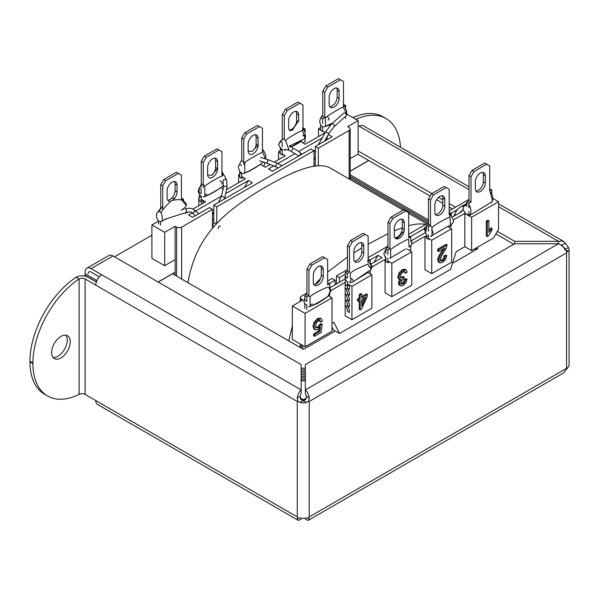 <?xml version="1.0" encoding="UTF-8"?>
<svg xmlns="http://www.w3.org/2000/svg" width="599" height="599" viewBox="0 0 599 599"><rect width="100%" height="100%" fill="white"/><g stroke="black" fill="none" stroke-linecap="round" stroke-linejoin="round"><path stroke-width="0.9" d="M346.978 114.199L358.12 120.631L347.652 126.674L349.15 127.535A3.527 2.037 180 0 1 350.183 128.972A3.527 2.037 180 0 1 349.15 130.417L349.15 178.981M181.609 279.007L181.609 227.141A3.527 2.037 180 0 1 176.623 227.141L176.623 276.124M318.331 165.758L318.331 148.208L349.15 130.417M181.609 227.141L212.443 209.343L212.443 228.189M192.324 212.892L188.595 215.048L192.586 217.347L209.448 207.613L212.443 209.343M216.778 223.367L216.778 206.835L213.791 205.113L252.426 182.8L248.435 180.501L226.422 193.207M221.495 196.053L194.435 211.679M216.778 206.835L313.996 150.708L313.996 166.215L315.284 165.916M273.945 165.773L268.382 168.985L272.365 171.292L311.001 148.986L313.996 150.708M322.195 137.912L298.699 151.48M295.165 153.524L277.786 163.557M318.331 148.208L315.344 146.478L332.205 136.744L328.342 134.513M320.675 127.505L318.443 128.792L320.675 130.088M322.674 131.241L325.16 132.671M325.092 132.791L305.28 144.224L300.661 141.559M280.16 150.896L278.55 151.824L280.16 152.76M282.159 153.906L285.334 155.74L274.492 162M270.419 164.358L265.387 167.256L260.453 164.403M239.645 174.287L238.664 174.856L239.645 175.425M241.644 176.578L245.44 178.772L227.058 189.389M220.896 187.629L223.405 189.082M199.13 197.677L199.13 198.097M201.129 199.25L205.554 201.803L192.998 209.051M187.801 212.053L185.608 213.319L184.859 212.885M158.48 221.151L151.914 224.939L164.68 232.307L175.125 226.28L176.623 227.141M449.175 210.848L468.822 199.504A3.527 2.037 180 0 1 468.995 199.415M328.334 295.726L332.003 297.845L332.003 331.24L305.093 346.776L292.334 339.401L292.334 306.007L302.772 299.979L301.282 299.118A3.527 2.037 180 0 1 300.249 297.673A3.527 2.037 180 0 1 301.282 296.235L306.943 292.971M475.306 250.142L475.306 248.503M198.771 205.719L198.771 197.887M318.443 136.624L318.443 128.792M238.664 182.688L238.664 174.856M175.125 275.263L175.125 259.674L164.68 265.701L151.914 258.334L151.914 224.939M361.789 303.259L364.125 298.032M365.817 297.059L361.789 306.067L361.789 299.38L365.817 297.059M361.789 296.557L366.371 293.914L367.367 294.491L361.789 297.71L361.789 294.154L360.216 295.067L360.216 298.616L358.479 299.62L358.479 301.29L360.216 300.286L360.216 309.908L361.504 309.159L367.367 296.161L367.367 294.491M359.22 300.863L359.22 309.331L360.216 309.908M358.479 299.62L357.483 299.043L357.483 300.713L358.479 301.29M357.483 299.043L359.22 298.047L360.216 298.616M359.22 298.047L359.22 294.491L360.216 295.067M359.22 294.491L360.793 293.577L361.789 294.154M351.95 286.329L371.897 274.814L371.897 308.208L351.95 319.724L351.95 286.329L347.33 283.656M438.64 251.543L437.637 250.966L437.637 249.214L446.135 244.31L447.131 244.886L438.64 249.79L438.64 251.543L444.937 247.904L440.018 256.207L438.655 260.558L439.733 262.871L442.661 262.362L445.581 259.584L446.832 255.668L445.214 256.409L444.518 258.993L442.698 260.835L440.946 261.104L440.28 259.667L441.014 257.046L445.911 248.832L447.131 244.886M437.637 249.214L438.64 249.79M439.951 260.528L441.695 260.258L442.698 260.835M441.695 260.258L443.522 258.416L444.518 258.993M443.522 258.416L444.211 255.833L445.214 256.409M444.211 255.833L445.836 255.092L446.832 255.668M438.655 260.558L437.659 259.981L438.738 262.295L439.733 262.871M437.659 259.981L437.974 258.049L438.97 258.626M437.974 258.049L439.022 255.631L440.018 256.207M439.022 255.631L443.275 248.697M443.417 248.78L444.271 249.274M315.403 327.368L317.388 327.121L318.383 327.698L316.399 327.945L315.643 325.923L316.429 322.831L318.361 320.727L319.978 320.495L320.832 322.105L319.836 321.528L318.982 319.926M317.388 327.121L318.765 325.931L319.761 326.5L318.383 327.698M318.765 325.931L319.731 324.336L320.727 324.913L319.761 326.5M319.731 324.336L321.214 323.7L322.21 324.276L320.727 324.913M313.577 333.987L318.705 331.03L319.701 331.606L314.572 334.564L313.577 333.987L313.577 335.732L314.572 336.309L320.967 332.617L322.21 324.276M314.572 334.564L314.572 336.309M318.705 331.03L319.065 328.731M312.97 326.47L313.988 322.404L314.984 322.981L313.966 327.047L312.97 326.47L314.131 329.27L315.126 329.839L317.964 329.547L320.398 327.219L319.701 331.606M313.966 327.047L315.126 329.839M313.988 322.404L317.365 318.653L318.361 319.23L314.984 322.981M317.365 318.653L320.225 318.136L321.221 318.713L318.361 319.23M320.832 322.105L322.487 320.989L321.221 318.713M487.294 236.598L486.298 236.021L486.298 221.121L487.871 220.215L488.866 220.791L487.294 221.697L487.294 236.598L488.312 236.013L492.026 230.143L492.026 228.376L488.866 232.397L488.866 220.791M488.866 230.345L489.368 229.702L490.364 230.278M489.368 229.702L491.03 227.8L492.026 228.376M486.298 221.121L487.294 221.697M400.229 277.487L402.034 277.262L403.03 277.839L401.225 278.063L400.514 276.401L401.285 273.758L403.164 271.781L404.752 271.542L405.68 273.241L404.684 272.665L403.756 270.965M402.034 277.262L403.149 276.416L404.145 276.993L403.03 277.839M400.686 283.552L402.199 283.334L403.202 283.911L401.682 284.128L401.098 282.81L401.899 280.474L403.973 278.692L404.145 276.993M402.199 283.334L403.733 281.785L404.729 282.361L403.202 283.911M403.733 281.785L404.527 279.321L405.523 279.898L404.729 282.361M404.527 279.321L406.1 278.737L407.103 279.314L405.523 279.898M398.949 284.772L398.477 283.132L399.473 283.709L400.446 285.79L398.949 284.772L401.3 285.985L403.232 285.394L405.785 282.915L407.103 279.314M398.477 283.132L398.927 281.118L399.922 281.695L399.473 283.709M398.927 281.118L400.244 279.104M398.949 279.134L401.248 279.681L399.922 281.695M398.477 278.864L397.848 276.835L398.844 277.412L399.743 279.613L398.747 279.037M397.848 276.835L399.076 272.83L400.072 273.406L398.844 277.412M399.076 272.83L402.176 269.692L403.172 270.269L400.072 273.406M402.176 269.692L404.984 269.228L405.98 269.805L403.172 270.269M405.68 273.241L407.26 272.088L405.98 269.805M332.003 323.408L333.89 322.322L339.513 333.471L450.56 269.355L456.176 251.715L464.839 246.713L471.623 250.629L493.546 237.975L498.533 229.335L498.533 201.698L471.623 217.235L468.875 215.647M339.446 282.264L339.446 277.659L345.331 274.26M369.965 260.033L378.081 255.354L373.956 262.34M329.45 283.424L335.103 280.16L335.103 284.765M378.081 255.354L382.072 257.652L370.339 264.429M410.48 236.65L424.309 228.661M461.095 211.155L461.851 211.589L452.125 217.205M450.995 213.259L457.703 209.38M335.103 280.16L332.116 278.43L327.631 281.021M336.451 283.986L336.451 275.929L339.446 277.659M425.462 232.599L411.341 240.753M345.309 278.879L330.206 287.595M332.003 297.845L305.093 313.382L305.093 346.776M464.839 246.713L464.839 213.319L453.188 220.05M431.737 273.661L431.737 240.266L451.676 228.751L451.676 262.145L431.737 273.661L424.953 269.745L424.953 236.35L411.932 243.868M391.843 296.692L391.843 263.298L411.79 251.782L411.79 285.176L391.843 296.692L385.06 292.776L385.06 259.382L372.129 266.847M351.95 319.724L345.166 315.808L345.166 282.414L330.7 290.762M471.623 250.629L471.623 217.235M466.404 214.225L464.839 213.319M292.334 306.007L305.093 313.382M371.897 274.814L367.891 272.5M391.843 263.298L387.845 260.984M385.846 259.839L385.06 259.382M411.79 251.782L406.886 248.952M431.737 240.266L428.36 238.32M426.361 237.167L424.953 236.35M451.676 228.751L448.277 226.789M492.917 198.456L498.533 201.698M336.451 275.929L347.45 269.58M368.145 257.63L387.291 246.578M408.66 234.239L428.48 222.798M339.513 333.471L333.523 330.012L332.003 327.002M302.772 348.962L302.772 345.436M213.791 223.045L213.791 205.113M244.31 187.487L248.435 180.501M326.418 140.084L327.997 135.127M268.382 168.985L272.5 171.209M315.344 165.953L315.344 146.478M358.12 120.631L358.12 154.025L350.183 158.608M278.55 159.656L278.55 151.824M164.68 265.701L164.68 232.307M175.125 259.674L175.125 226.28M394.322 228.466A7.053 4.073 -60 0 1 397.407 221.368A7.053 4.073 -60 0 1 402.835 219.481A7.053 4.073 -60 0 1 404.295 222.708L404.295 229.627A7.053 4.073 -60 0 1 401.218 236.725A7.053 4.073 -60 0 1 395.789 238.619A7.053 4.073 -60 0 1 394.322 235.385L394.322 228.466M394.936 237.788A7.053 4.073 120 0 0 402.303 228.481L402.303 221.555A7.053 4.073 120 0 0 401.697 219.152M409.297 250.345L410.779 249.491L410.779 245.68M410.779 241.427L410.779 236.822L408.66 238.043L408.66 212.712L405.673 210.983L392.951 218.328L390.96 217.175L387.965 222.356L389.964 223.509L392.951 218.328M389.964 223.509L389.964 248.84L387.845 250.068L387.845 254.672M387.845 258.124L387.845 262.729L389.35 261.86M387.845 262.729L385.846 261.583L385.846 256.971M385.846 253.519L385.846 248.914L387.845 250.068M387.965 246.601L387.965 222.356M390.96 217.175L403.674 209.83L405.673 210.983M408.66 235.744L410.779 236.822M389.335 248.48L389.964 248.84M434.837 205.075A7.053 4.073 -60 0 1 437.914 197.977A7.053 4.073 -60 0 1 443.35 196.09A7.053 4.073 -60 0 1 444.81 199.317L444.81 206.236A7.053 4.073 -60 0 1 441.733 213.334A7.053 4.073 -60 0 1 436.297 215.228A7.053 4.073 -60 0 1 434.837 211.994L434.837 205.075M435.443 214.397A7.053 4.073 120 0 0 442.818 205.09L442.818 198.164A7.053 4.073 120 0 0 442.212 195.768M449.19 227.313L451.294 226.1L451.294 224.483M451.294 215.73L451.294 213.431L450.014 214.172M449.175 214.652L449.175 189.321L446.18 187.592L433.466 194.937L431.475 193.784L428.48 198.965L430.479 200.118L433.466 194.937M430.479 200.118L430.479 225.449M430.209 225.606L428.36 226.677L428.36 231.281M428.36 234.733L428.36 239.338L429.243 238.829M428.36 239.338L426.361 238.192L426.361 234.973M426.361 230.128L426.361 225.524L428.48 224.296L428.48 198.965M431.475 193.784L444.188 186.439L446.18 187.592M449.175 212.353L451.294 213.431M426.361 225.524L428.36 226.677M475.351 181.684A7.053 4.073 -60 0 1 478.429 174.586A7.053 4.073 -60 0 1 483.865 172.699A7.053 4.073 -60 0 1 485.325 175.926L485.325 182.845A7.053 4.073 -60 0 1 482.247 189.943A7.053 4.073 -60 0 1 476.811 191.837A7.053 4.073 -60 0 1 475.351 188.603L475.351 181.684M475.958 191.006A7.053 4.073 120 0 0 483.333 181.699L483.333 174.773A7.053 4.073 120 0 0 482.727 172.377M491.809 202.709L491.809 201.736M491.809 194.024L491.809 190.04L489.69 191.261L489.69 165.93L486.695 164.201L473.981 171.546L471.99 170.393L468.995 175.574L470.994 176.727L473.981 171.546M470.994 176.727L470.994 202.058L468.875 203.286L468.875 207.89M468.875 211.342L469.137 215.797M468.875 215.947L466.876 214.607M466.876 206.737L466.876 202.133L468.995 200.905L468.995 175.574M471.99 170.393L484.703 163.048L486.695 164.201M489.69 188.962L491.809 190.04M468.995 200.905L470.994 202.058M466.876 202.133L468.875 203.286M353.814 251.857A7.053 4.073 -60 0 1 356.892 244.759A7.053 4.073 -60 0 1 362.32 242.872A7.053 4.073 -60 0 1 363.78 246.099L363.78 253.018A7.053 4.073 -60 0 1 360.703 260.116A7.053 4.073 -60 0 1 355.274 262.003A7.053 4.073 -60 0 1 353.814 258.775L353.814 251.857M354.421 261.179A7.053 4.073 120 0 0 361.789 251.872L361.789 244.946A7.053 4.073 120 0 0 361.182 242.543M369.411 273.376L370.264 272.882L370.264 270.186M370.264 264.316L370.264 260.213L368.145 261.434L368.145 236.103L365.158 234.374L352.437 241.719L350.445 240.566L347.45 245.747L349.449 246.9L352.437 241.719M349.449 246.9L349.449 272.231L347.33 273.458L347.33 278.063L345.331 276.91L345.331 272.305L347.45 271.077L347.45 245.747M347.33 286.12L345.331 284.974L345.331 280.362L347.33 281.515L347.33 286.12L349.449 284.899L349.449 289.504L347.45 288.351L347.45 286.052M349.449 295.262L349.449 293.652A2.823 1.632 -120 0 0 349.18 292.342L347.682 288.486L345.96 288.643L347.45 292.499L347.45 294.109L349.449 295.262M349.449 301.02L349.449 299.41A2.823 1.632 -120 0 0 349.18 298.1L347.682 294.244L345.96 294.401L347.45 298.257L347.45 299.867L349.449 301.02M349.449 306.778L349.449 305.168A2.823 1.632 -120 0 0 349.18 303.858L347.682 300.002L345.96 300.159L347.45 304.015L347.45 305.625L349.449 306.778M349.449 312.536L349.449 310.926A2.823 1.632 -120 0 0 349.18 309.616L347.682 305.76L345.96 305.917L347.45 309.773L347.45 311.383L349.449 312.536M350.445 240.566L363.159 233.221L365.158 234.374M368.145 259.135L370.264 260.213M347.45 271.077L349.449 272.231M345.331 272.305L347.33 273.458M313.299 275.248A7.053 4.073 -60 0 1 316.377 268.15A7.053 4.073 -60 0 1 321.805 266.263A7.053 4.073 -60 0 1 323.273 269.49L323.273 276.409A7.053 4.073 -60 0 1 320.188 283.507A7.053 4.073 -60 0 1 314.76 285.394A7.053 4.073 -60 0 1 313.299 282.166L313.299 275.248M313.906 284.57A7.053 4.073 120 0 0 321.274 275.263L321.274 268.337A7.053 4.073 120 0 0 320.667 265.934M329.517 296.408L329.75 293.42M329.75 288.209L329.75 283.604L327.631 284.825L327.631 259.494L324.643 257.765L311.922 265.102L309.93 263.957L306.943 269.138L308.934 270.291L311.922 265.102M308.934 270.291L308.934 295.21M308.934 295.621L306.815 296.849L306.815 301.454L304.824 300.301L304.824 295.696L306.943 294.468L306.943 269.138M304.824 308.358L304.824 303.753L306.815 304.906L306.815 309.511M309.93 263.957L322.644 256.612L324.643 257.765M327.631 282.526L329.75 283.604M306.943 294.468L310.057 296.819L310.117 306.284C312.296 306.074 326.208 298.04 328.065 295.913C330.685 294.738 330.655 288.179 328.087 287.198C325.931 287.31 311.413 294.566 310.057 296.819M304.824 295.696L306.815 296.849M255.496 134.745A7.053 4.073 -60 0 1 256.102 137.149L256.102 144.067A7.053 4.073 -60 0 1 254.979 148.357M258.094 138.302A7.053 4.073 120 0 0 256.634 135.075A7.053 4.073 120 0 0 251.206 136.961A7.053 4.073 120 0 0 248.128 144.06L248.128 150.978A7.053 4.073 120 0 0 249.588 154.205A7.053 4.073 120 0 0 255.017 152.318A7.053 4.073 120 0 0 258.094 145.22L258.094 138.302L256.102 137.149M239.645 172.564L239.645 177.169L241.644 178.322L241.644 173.717L239.645 172.564L240.311 172.183M241.764 137.95L244.759 132.768L246.751 133.914L243.763 139.095L241.764 137.95L241.764 160.173M262.459 152.311L262.459 128.306L257.473 125.423L244.759 132.768M264.578 162.471L264.578 165.084L263.096 165.938M246.751 133.914L259.472 126.576M243.763 164.433L243.763 139.095M243.157 177.454L241.644 178.322M241.644 165.653L239.645 164.508M296.011 111.354A7.053 4.073 -60 0 1 296.617 113.758L296.617 120.676A7.053 4.073 -60 0 1 289.25 129.99M296.617 120.676L298.609 121.829L298.609 114.911A7.053 4.073 120 0 0 297.149 111.684A7.053 4.073 120 0 0 291.72 113.57A7.053 4.073 120 0 0 288.636 120.669L288.636 127.587A7.053 4.073 120 0 0 290.103 130.814M280.16 149.173L280.16 153.778L282.159 154.931L282.159 150.327L280.16 149.173L280.976 148.709M281.635 140.263L280.16 141.117L282.159 142.263L282.159 146.875M282.279 114.559L285.274 109.377L287.265 110.523L284.278 115.704L282.279 114.559L282.279 139.335M305.093 133.233L305.093 129.025L302.974 130.245L302.974 104.915L297.988 102.032L285.274 109.377M305.093 129.025L302.974 127.946M305.093 138.391L305.093 141.693L302.989 142.906M287.265 110.523L299.987 103.185M284.278 139.275L284.278 115.704M283.042 154.422L282.159 154.931M336.526 87.963A7.053 4.073 -60 0 1 337.132 90.367L337.132 97.285A7.053 4.073 -60 0 1 329.757 106.6M339.124 91.52A7.053 4.073 120 0 0 337.664 88.293A7.053 4.073 120 0 0 332.228 90.179A7.053 4.073 120 0 0 329.151 97.278L329.151 104.196A7.053 4.073 120 0 0 330.611 107.423A7.053 4.073 120 0 0 336.046 105.536A7.053 4.073 120 0 0 339.124 98.438L339.124 91.52L337.132 90.367M320.675 125.783L320.675 130.387L322.674 131.54L322.674 126.936L320.982 125.61M322.794 91.168L325.789 85.986L327.78 87.132L324.793 92.321L322.794 91.168L322.794 116.498M343.489 106.854L343.489 81.524L338.502 78.641L325.789 85.986M345.608 116.393L345.608 118.303M344.515 105.005L345.608 105.634L345.608 107.813M327.78 87.132L340.494 79.794M324.793 117.524L324.793 92.321M322.674 123.484L322.674 118.872L324.793 117.651M322.674 118.872L320.675 117.726M174.466 181.527A7.053 4.073 -60 0 1 175.073 183.93L175.073 190.849A7.053 4.073 -60 0 1 171.613 198.329M173.051 199.969A7.053 4.073 120 0 0 177.072 192.002L177.072 185.084A7.053 4.073 120 0 0 175.612 181.856A7.053 4.073 120 0 0 170.176 183.743A7.053 4.073 120 0 0 167.099 190.841L167.099 197.76A7.053 4.073 120 0 0 168.559 200.987A7.053 4.073 120 0 0 170.55 201.249M168.252 200.141A7.053 4.073 -60 0 1 167.705 200.163M158.623 221.248L158.623 223.951M160.742 184.732L163.729 179.543L165.728 180.696L162.733 185.877L160.742 184.732L160.742 208.752M181.43 200.051L181.43 175.088L176.443 172.205L163.729 179.543M181.931 200.133L183.549 199.197L181.43 198.112M183.549 208.699L183.549 209.44M183.549 199.197L183.549 200.643M165.728 180.696L178.442 173.358M162.733 210.092L162.733 185.877M160.614 212.435L161.266 212.061M160.614 225.104L160.614 221.69M214.981 158.136A7.053 4.073 -60 0 1 215.588 160.539L215.588 167.458A7.053 4.073 -60 0 1 211.732 175.297M217.587 161.693A7.053 4.073 120 0 0 216.119 158.465A7.053 4.073 120 0 0 210.691 160.352A7.053 4.073 120 0 0 207.613 167.45L207.613 174.369A7.053 4.073 120 0 0 209.073 177.596A7.053 4.073 120 0 0 214.502 175.709A7.053 4.073 120 0 0 217.587 168.611L217.587 161.693L215.588 160.539M201.257 201.646L201.549 204.117M199.13 195.955L199.13 200.56L201.129 201.713L201.129 197.108L199.13 195.955L200.059 195.424M199.13 187.899L199.13 192.504L201.129 193.657L201.129 189.044L199.13 187.899M201.257 161.341L204.244 156.159L206.236 157.305L203.248 162.486L201.257 161.341L201.257 186.671M221.944 175.986L221.944 151.697L216.958 148.814L204.244 156.159M206.236 157.305L218.957 149.967M203.248 187.824L203.248 162.486M203.248 203.136L203.248 200.493L201.129 201.713M305.348 368.28A11.022 6.364 0 0 0 301.132 368.325M301.132 380.762A11.022 6.364 0 0 0 305.348 380.814M305.348 369.89A11.022 6.364 0 0 0 301.132 369.935M513.643 244.205A11.022 6.364 0 0 0 512.662 244.886M368.722 160.532L350.183 171.239M350.183 174.811L428.48 220.013M476.564 247.776L477.98 248.592L452.485 263.313M476.587 249.401L475.306 248.66L476.587 249.401M428.48 221.63L350.183 176.42L428.48 221.63M335.238 331.007L303.461 349.352L172.564 273.78L158.226 282.062M300.054 397.766L303.461 399.735L303.461 401.345M563.988 247.866L565.246 248.592L564.745 248.885M306.374 398.05L303.461 399.735M565.246 248.592L565.246 249.663M138.137 270.471A11.022 6.364 0 0 0 136.527 269.288A11.022 6.364 0 0 0 134.476 268.352M151.914 235.212L114.491 256.814M96.896 280.594L85.103 273.78L85.103 275.398L96.387 281.912M368.625 160.48L350.183 171.127M175.125 272.193L158.121 282.009M175.125 273.803L173.86 274.529M428.098 223.015L350.183 178.03L428.098 223.015M85.185 275.443L85.185 276.161M305.348 371.425A11.022 6.364 0 0 0 301.132 371.492M305.348 371.5A11.022 6.364 0 0 0 301.132 371.552M305.348 373.117A11.022 6.364 0 0 0 301.132 373.162M305.348 374.727A11.022 6.364 0 0 0 301.132 374.772M305.348 376.337A11.022 6.364 0 0 0 301.132 376.389M305.348 377.947A11.022 6.364 0 0 0 301.132 377.999M305.348 379.564A11.022 6.364 0 0 0 301.132 379.609M305.348 374.652A11.022 6.364 0 0 0 301.132 374.719M305.348 377.872A11.022 6.364 0 0 0 301.132 377.939M564.82 249.251L568.466 247.657L565.523 243.194L561.66 245.163M560.439 244.714L561.63 245.148L564.385 248.098M568.466 247.657A8.446 4.874 180 0 1 569.05 249.439A8.446 4.874 180 0 1 568.466 251.221L564.82 249.626M306.403 396.156L305.737 399.466L303.573 400.454L306.329 402.565L308.575 401.098L309.271 398.103L306.403 396.156L305.348 393.348L305.348 389.904L558.493 243.756C561.548 245.051 563.891 247.185 565.523 250.157L567.156 251.812L568.466 251.221M566.909 251.715L566.579 252.883L309.219 401.472L309.219 516.915L308.575 517.955L306.329 518.008A8.446 4.874 0 0 1 300.159 518.008L297.568 518.105M569.05 249.439L569.05 364.881A8.446 4.874 0 0 1 568.466 366.663L563.771 372.803L308.522 520.172L307.841 520.359L305.348 519.146L305.348 518.187M91.041 397.848A8.446 4.874 60 0 0 91.07 397.871L297.269 516.915L297.913 517.955L297.216 519.071L298.729 517.828M307.759 517.828L309.271 519.071L308.882 518.083M309.271 519.071L308.522 520.172M297.913 401.098L300.159 402.565L302.914 400.461L300.75 399.466L300.077 396.156L297.216 398.103L297.913 401.098L297.269 401.472L85.103 278.977L85.103 394.419A4.23 2.441 180 0 0 79.113 394.419A70.517 40.717 -60 0 1 47.538 395.946A70.517 40.717 -60 0 1 32.93 363.66L29.95 361.938A70.517 40.717 120 0 0 44.558 394.224L47.538 395.946M300.084 396.156L301.132 393.348L301.132 364.574L113.016 255.96A8.446 4.874 -120 0 0 108.786 255.541L86.848 268.21A8.446 4.874 60 0 1 91.07 268.629L101.793 274.821A8.446 4.874 120 0 0 95.818 285.169M297.216 398.103C297.815 394.531 299.118 391.798 301.132 389.904L101.793 274.821M306.329 402.565A8.446 4.874 180 0 1 300.159 402.565M355.881 119.336A70.517 40.717 -60 0 1 385.981 118.512A70.517 40.717 -60 0 1 400.491 147.242M385.981 118.512L383.001 116.79A70.517 40.717 120 0 0 352.901 117.614M29.95 361.938L29.95 361.339L32.93 363.061L32.93 363.66M32.93 363.061A70.517 40.717 -60 0 1 79.113 278.977L76.133 277.255A70.517 40.717 120 0 0 29.95 361.339M60.933 357.962A13.185 7.615 -60 0 1 54.344 358.614A13.185 7.615 -60 0 1 54.344 343.384A13.185 7.615 -60 0 1 67.53 335.777A13.185 7.615 -60 0 1 69.551 346.342A13.185 7.615 -60 0 1 60.933 357.962M86.848 268.21A8.446 4.874 60 0 0 85.103 272.081L85.103 276.139M53.026 357.461A13.185 7.615 120 0 0 57.953 356.24A13.185 7.615 120 0 0 66.107 345.99A13.185 7.615 120 0 0 65.868 335.208M88.083 273.803A4.23 2.441 60 0 1 88.959 271.864A4.23 2.441 60 0 1 91.07 272.073L99.337 276.843M513.74 244.265L495.875 233.947M452.522 208.916L449.175 206.984M442.818 203.316L436.574 199.707M430.179 196.023L357.783 154.22M514.616 241.322L558.493 241.322L558.493 243.756L514.616 243.756L514.616 241.322L497.365 231.364M455.502 207.194L449.175 203.54M442.818 199.871L438.52 197.393M431.872 193.552L358.12 150.97M468.995 186.798L363.376 125.812A8.446 4.874 120 0 0 359.153 126.232L358.12 125.633M76.133 277.255A8.446 4.874 180 0 1 88.083 277.255L96.349 282.024M79.113 394.419L79.113 278.977A4.23 2.441 180 0 1 85.103 278.977M301.132 518.187L301.132 519.146L298.639 520.359L297.965 520.172L97.57 404.475A8.446 4.874 120 0 1 95.818 400.611L85.103 394.419M297.965 520.172L297.216 519.071M514.616 243.756L305.348 364.574L305.348 389.904C307.369 391.798 308.672 394.531 309.271 398.103M308.575 401.098L309.219 401.472M498.533 206.707L558.493 241.322L562.543 241.008L565.523 243.194M567.156 368.662L566.579 368.333L566.579 252.883M220.462 226.108A1.834 1.056 120 0 0 219.002 226.654A1.834 1.056 120 0 0 218.261 228.571M216.404 223.764L214.704 222.798L213.821 223.023L212.667 225.344L213.049 226.055L212.443 225.673M219.766 181.025A1.834 0.966 55.8 0 1 221.585 181.999A1.834 0.966 55.8 0 1 221.825 184.058M314.445 165.93A1.834 1.101 121.8 0 0 313.996 166.208M327.368 116.446L329.151 118.969L328.634 119.852M466.876 204.386L463.057 207.172C462.84 209.156 463.798 211.35 465.917 213.768L469.361 215.258C470.028 215.513 476.729 211.073 478.406 210.167L485.385 205.846C489.248 203.675 491.637 202.013 492.55 200.852L490.401 192.856M469.391 205.292C472.252 211.028 470.357 215.363 469.391 215.221M166.866 218.65L161.086 221.57L158.698 221.301C156.766 219.024 156.122 216.381 156.758 213.371L158.623 211.32M158.757 211.207L161.026 212.42C162.808 218.066 162.808 221.098 161.026 221.533M161.026 212.42C163.362 208.774 166.836 204.843 171.449 200.643C176.024 199.519 179.588 199.362 182.126 200.171L186.282 205.771L184.29 208.167L181.175 210.204M159.035 210.975L162.733 206.236M310.117 306.284L308.62 306.875C314.408 305.026 318.473 303.146 320.817 301.237C323.752 299.575 326.238 297.763 328.267 295.801L328.065 295.913M320.884 117.599L322.337 115.749C321.992 116.356 323.041 116.977 325.489 117.614L325.489 126.299L323.992 126.913L330.918 124.592M325.489 126.299L332.745 122.93M325.489 117.614C327.75 115.921 340.816 107.401 343.324 107.184L346.162 113.121L346.791 111.564L343.489 103.245M343.324 107.184L343.489 104.63M448.838 225.868L450.545 224.969L449.669 213.454L449.175 212.697M445.012 227.979L448.696 225.943M428.787 225.097C428.465 223.914 429.535 224.73 432.014 227.538C431.999 232.479 432.216 237.354 431.243 236.021M449.961 217.175C448.052 217.085 434.14 225.119 432.014 227.538M367.419 260.954C370.586 265.409 372.136 264.668 371.298 269.198L367.599 264.009C365.989 265.32 352.369 269.992 350.46 273.414C350.018 275.315 350.243 277.577 351.134 280.212C350.213 281.605 350.003 282.391 350.512 282.571L350.902 282.458M354.241 280.983L367.569 272.725L368.737 271.257M304.726 137.134L302.592 130.664L302.727 127.722C305.033 130.762 305.7 133.899 304.726 137.134M285.91 149.855L284.226 150.237L285.334 149.81M290.882 147.219L302.592 139.829M280.16 142.075L278.587 144.516L280.28 147.758L282.721 149.997M282.825 139.365C282.234 138.174 283.132 138.571 285.536 140.563L288.973 149.608L284.27 149.757L285.379 149.391M302.592 130.664C300.878 130.2 287.662 138.182 285.536 140.563M204.806 196.345L203.166 196.996C207.651 196.202 218.665 189.688 222.963 185.84L222.753 185.982C220.986 188.026 207.074 196.053 204.806 196.345L204.806 186.177C207.074 183.93 220.986 175.896 222.753 175.807L222.588 172.624L225.801 178.232M201.571 184.889C201.257 183.429 202.327 183.856 204.806 186.177M223.33 185.241L222.753 185.982M187.959 282.676C195.948 236.021 223.367 212.578 260.745 189.898C289.16 173.029 316.804 159.903 330.745 168.356L403.127 210.152M410.779 239.435L411.708 241.854L411.76 244.512L409.169 247.125L408.585 239.33C406.669 239.241 392.757 247.275 390.63 249.693C390.623 254.635 390.833 259.509 389.859 258.176M408.84 237.945L408.66 236.418M387.965 245.036L387.164 246.848L389.769 248.952M263.081 162.015L262.751 162.426L263.186 162.044M265.507 158.922L265.926 156.975L265.544 155.036L264.758 152.64L262.587 149.181L262.751 152.258L265.469 158.907M262.751 162.426C260.984 164.47 247.065 172.505 244.796 172.789L243.164 173.44C247.642 172.647 258.656 166.133 262.961 162.292M262.751 152.258C260.984 152.348 247.065 160.375 244.796 162.621L244.796 172.789M244.796 162.621L241.367 160.607L238.185 167.143L239.78 171.494L242.168 173.411M301.282 348.094L301.282 344.567M301.282 300.84L301.282 299.118M441.456 251.617L442.451 252.194M404.295 222.708L402.303 221.555M404.295 229.627L402.303 228.481M444.81 199.317L442.818 198.164M444.81 206.236L442.818 205.09M485.325 175.926L483.333 174.773M485.325 182.845L483.333 181.699M363.78 246.099L361.789 244.946M363.78 253.018L361.789 251.872M323.273 269.49L321.274 268.337M323.273 276.409L321.274 275.263M256.102 144.067L258.094 145.22M296.617 113.758L298.609 114.911M337.132 97.285L339.124 98.438M175.073 183.93L177.072 185.084M175.073 190.849L177.072 192.002M215.588 167.458L217.587 168.611M113.016 255.96L91.07 268.629M468.995 189.651L359.153 126.232M309.219 516.915L566.579 368.333M297.269 516.915L297.269 401.472M464.899 204.588L462.263 205.891A1.842 0.539 63.7 0 1 463.237 206.722M462.263 205.891C458.737 207.711 456.228 210.496 454.738 214.247A1.842 0.412 20.6 0 0 455.817 215.078M431.602 230.151A1.834 1.146 64.5 0 1 432.837 231.828A1.834 1.146 64.5 0 1 432.388 233.423M426.361 229.192A1.834 1.056 120 0 0 426.069 231.738L424.766 230.398A1.834 1.819 161 0 0 425.327 231.199M426.361 227.987A1.834 1.819 161 0 0 424.766 230.39L424.743 227.5L426.361 226.834M426.361 227.006A1.834 1.819 161 0 0 424.429 229.41M350.932 278.797A1.834 0.966 55.8 0 1 352.751 279.778A1.834 0.966 55.8 0 1 352.991 281.829L370.991 269.617A1.834 0.966 55.8 0 0 370.759 267.558A1.834 0.966 55.8 0 0 368.932 266.585M312.461 304.037L309.953 304.839M186.252 212.443A1.842 0.756 -107.8 0 0 186.282 212.435A1.842 0.756 -107.8 0 0 186.439 210.451A1.842 0.756 -107.8 0 0 185.158 208.931C188.947 207.771 191.942 208.07 194.158 209.822A1.842 1.498 -49.8 0 1 191.777 212.63C192.062 211.851 190.227 211.784 186.282 212.435L164.92 219.271M212.443 219.002L213.791 219.578M218.448 202.417L221.518 196.015L224.82 197.595L224.071 199.175M221.518 196.015L223.427 187.202A1.834 0.831 -2.9 0 1 223.517 186.918A1.834 0.831 -2.9 0 1 225.524 186.274A1.834 0.831 -2.9 0 1 227.088 187.015L224.82 197.595M223.172 180.149A1.834 0.831 -2.9 0 1 225.187 179.498A1.834 0.831 -2.9 0 1 226.751 180.239L227.088 187.015M287.917 149.892L291.062 151.337A1.834 0.427 114.7 0 0 292.215 149.847A1.834 0.427 114.7 0 0 292.589 148.005C298.871 151.105 299.463 152.124 300.204 152.708A1.834 1.483 133 0 1 297.696 155.396L298.542 156.174M302.75 135.614A1.834 1.146 64.5 0 1 304.569 136.782A1.834 1.146 64.5 0 1 304.322 138.923L289.422 146.029M328.327 119.995A1.842 1.303 -105 0 0 329.151 118.969M346.566 112.582L346.978 114.147L346.05 116.004A1.842 1.385 -131.7 0 0 345.855 113.713A1.842 1.385 -131.7 0 0 343.601 113.256L331.487 124.06L325.684 131.743L318.339 144.748M346.05 116.004L333.935 126.801A1.842 1.385 -131.7 0 0 333.74 124.51A1.842 1.385 -131.7 0 0 331.487 124.06M333.935 126.801L328.881 133.555L325.684 131.743M425.717 224.393C420.461 223.494 414.778 223.936 408.66 225.726M402.303 227.732L394.322 230.877M387.965 233.737L368.145 244.175M361.789 247.934L353.814 252.905M347.45 257.098L327.631 272.051M320.63 278.46L314.894 284.473M292.334 326.058L288.74 340.861M260.617 157.417L267.723 159.604A1.834 0.389 107.1 0 1 267.558 161.468A1.834 0.389 107.1 0 1 266.652 163.108L278.288 167.87M267.723 159.604L275.884 162.629A1.834 1.498 115.9 0 1 274.282 165.93M350.183 128.972L350.183 179.58M300.249 347.502L300.249 343.976M300.249 301.439L300.249 297.673M475.793 190.722L476.295 191.006M498.533 203.847L563.771 241.509M463.214 209.553L459.598 212.892M454.035 216.104L454.738 214.247M345.705 278.033L346.012 277.3M352.991 281.829C352.624 282.548 351.313 282.608 349.052 282.002M370.878 265.26C372.308 265.08 372.346 266.533 370.991 269.617M329.263 288.082C331.157 289.467 331.075 291.196 329.008 293.255M198.808 213.753L194.158 209.822M195.424 215.707L191.777 212.63M213.873 226.534L213.034 226.048M212.443 214.959L213.791 212.151M223.427 187.202L223.09 180.531M206.917 194.166L204.873 194.795M225.351 177.91L226.751 180.239M313.996 165.069L315.441 166.005M300.204 152.708L301.859 154.257M291.062 151.337L297.696 155.396M305.415 135.539L305.453 137.935L304.322 138.923M322.794 114.971L321.903 116.109M315.344 150.05L313.996 152.438M328.881 133.555L324.606 141.132M315.344 157.537L313.996 159.918M492.55 200.852L492.925 198.816C492.625 195.192 491.704 193.013 490.162 192.272M466.876 202.762L463.057 207.172M182.358 199.886L186.162 203.346L186.282 205.771M167.907 200.44L172.183 198.224L174.736 198.224M156.758 213.371L160.742 208.145M328.267 295.801L330.67 291.354L329.75 286.464M304.824 298.369L303.663 300.81L304.824 303.933M322.981 126.756L321.139 125.76L320.023 123.267L319.724 120.848L320.675 117.996M322.09 115.884L322.794 115.113M450.545 224.969C454.439 221.578 454.851 222.004 449.669 213.454M426.361 228.713L425.477 230.36L425.365 232.105L426.683 235.579L428.36 237.309M430.509 236.433L446.906 226.864L433.287 234.733M345.331 275.622L345.009 277.21L345.653 280.182M370.736 269.79L368.977 271.04M291.121 147.332L299.088 142.637L302.847 139.687M280.16 142.053L279.299 142.794M282.511 138.968L280.399 141.97M298.107 121.537L292.177 130.485L289.399 130.208M290.118 146.867L290.837 145.991L289.811 146.733M201.653 196.809L199.789 195.049L198.726 193.043L198.194 190.699L199.13 188.648M199.752 187.539L201.257 184.432M223.337 185.435L222.963 185.84M207.643 175.02L211.776 175.275L217.437 168.529M221.944 171.546L222.588 172.624M426.758 223.794L408.66 213.341M387.164 246.848L386.295 248.652M385.846 249.536L384.094 252.516L383.989 254.261L385.846 258.558M404.078 231.446L402.813 232.12L399.301 236.493L397.234 238.17L394.951 237.818M389.837 258.281L405.53 249.019M259.539 160.921L266.652 163.108M275.884 162.629L282.122 165.653M294.034 171.861L294.626 172.205M257.982 145.153L251.992 151.592L248.128 151.06M241.764 159.761L241.367 160.607"/></g></svg>
